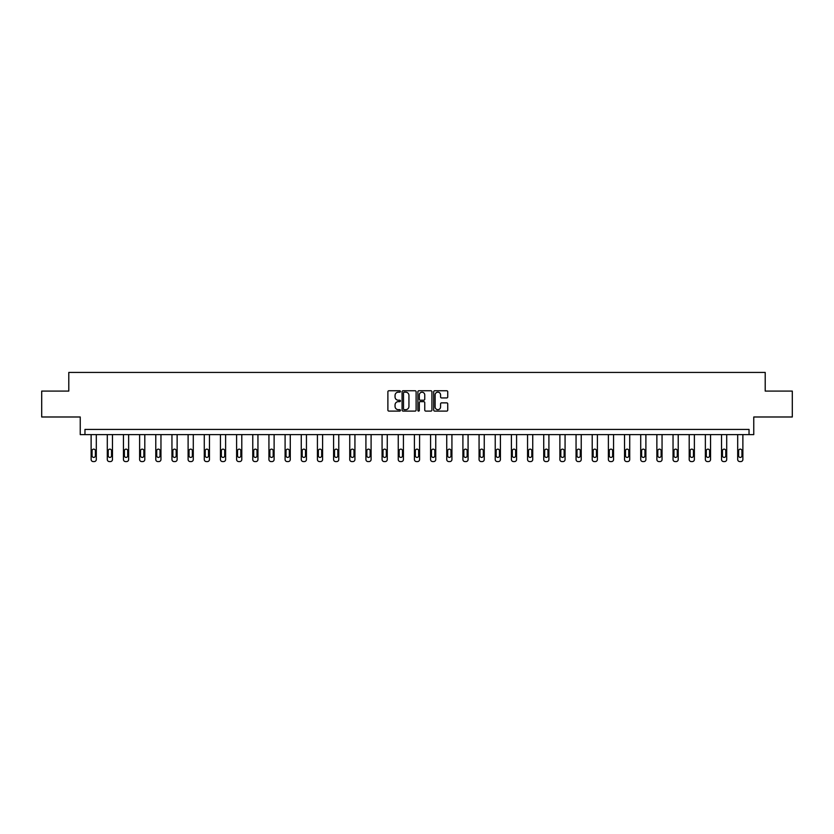 <?xml version="1.0" encoding="UTF-8"?>
<svg xmlns="http://www.w3.org/2000/svg" width="834" height="834" viewBox="0 0 834 834"><rect width="100%" height="100%" fill="white"/><g stroke="black" fill="none" stroke-linecap="round" stroke-linejoin="round"><path stroke-width="1.25" d="M400.424 391.469A0.709 0.709 0 0 0 399.705 390.76L388.905 390.76A1.022 1.022 0 0 0 387.883 391.772L387.883 410.078A1.022 1.022 0 0 0 388.905 411.099L399.705 411.099A0.709 0.709 0 0 0 400.424 410.391A0.709 0.709 0 0 0 399.705 409.671L398.308 409.671A3.253 3.253 0 0 1 395.055 406.419L395.055 404.897A3.253 3.253 0 0 1 398.308 401.644L399.705 401.644A0.709 0.709 0 0 0 400.424 400.925A0.709 0.709 0 0 0 399.705 400.216L398.308 400.216A3.253 3.253 0 0 1 395.055 396.963L395.055 395.441A3.253 3.253 0 0 1 398.308 392.178L399.705 392.178A0.709 0.709 0 0 0 400.424 391.469M41.7 391.083L41.7 416.99L80.241 416.99L80.241 434.608L753.759 434.608L753.759 416.99L792.3 416.99L792.3 391.083L765.205 391.083L765.205 372.433L68.795 372.433L68.795 391.083L41.7 391.083M446.722 397.933A1.022 1.022 0 0 0 447.743 396.911L447.743 391.772A1.022 1.022 0 0 0 446.722 390.76L434.722 390.76A1.022 1.022 0 0 0 433.701 391.772L433.701 410.078A1.022 1.022 0 0 0 434.722 411.099L446.722 411.099A1.022 1.022 0 0 0 447.743 410.078L447.743 403.875A1.022 1.022 0 0 0 446.722 402.864L441.593 402.864A1.022 1.022 0 0 0 440.571 403.875L440.571 406.95A2.721 2.721 0 0 1 437.85 409.671A2.721 2.721 0 0 1 435.129 406.95L435.129 394.899A2.721 2.721 0 0 1 437.85 392.178A2.721 2.721 0 0 1 440.571 394.899L440.571 396.911A1.022 1.022 0 0 0 441.593 397.933L446.722 397.933M749.036 434.608L749.036 429.427L84.964 429.427L84.964 434.608M416.114 391.772A1.022 1.022 0 0 0 415.092 390.76L403.093 390.76A1.022 1.022 0 0 0 402.071 391.772L402.071 410.078A1.022 1.022 0 0 0 403.093 411.099L415.092 411.099A1.022 1.022 0 0 0 416.114 410.078L416.114 391.772M418.908 390.76L430.907 390.76A1.022 1.022 0 0 1 431.929 391.772L431.929 410.078A1.022 1.022 0 0 1 430.907 411.099L425.767 411.099A1.022 1.022 0 0 1 424.756 410.078L424.756 402.655A1.022 1.022 0 0 0 423.735 401.644L420.336 401.644A1.022 1.022 0 0 0 419.314 402.655L419.314 410.391A0.709 0.709 0 0 1 418.605 411.099A0.709 0.709 0 0 1 417.886 410.391L417.886 391.772A1.022 1.022 0 0 1 418.908 390.76M404.209 392.178A0.709 0.709 0 0 0 403.5 392.897L403.5 408.962A0.709 0.709 0 0 0 404.209 409.671L405.689 409.671A3.253 3.253 0 0 0 408.941 406.419L408.941 395.441A3.253 3.253 0 0 0 405.689 392.178L404.209 392.178M424.756 394.951A2.721 2.721 0 0 0 422.035 392.23A2.721 2.721 0 0 0 419.314 394.951L419.314 399.205A1.022 1.022 0 0 0 420.336 400.216L423.735 400.216A1.022 1.022 0 0 0 424.756 399.205L424.756 394.951M96.306 434.608L96.306 459.492A2.075 2.075 149.4 0 1 94.232 461.567L93.2 461.567A2.075 2.075 149.4 0 1 91.125 459.492L91.125 434.608M95.378 455.76L95.378 450.787A1.658 1.658 149.4 0 0 93.721 449.13A1.658 1.658 149.4 0 0 92.053 450.787L92.053 455.76A1.658 1.658 149.4 0 0 93.721 457.418A1.658 1.658 149.4 0 0 95.378 455.76M112.475 434.608L112.475 459.492A2.075 2.075 149.4 0 1 110.401 461.567L109.358 461.567A2.075 2.075 149.4 0 1 107.294 459.492L107.294 434.608M111.537 455.76L111.537 450.787A1.658 1.658 149.4 0 0 109.88 449.13A1.658 1.658 149.4 0 0 108.222 450.787L108.222 455.76A1.658 1.658 149.4 0 0 109.88 457.418A1.658 1.658 149.4 0 0 111.537 455.76M128.634 434.608L128.634 459.492A2.075 2.075 149.4 0 1 126.559 461.567L125.527 461.567A2.075 2.075 149.4 0 1 123.453 459.492L123.453 434.608M127.706 455.76L127.706 450.787A1.658 1.658 149.4 0 0 126.049 449.13A1.658 1.658 149.4 0 0 124.391 450.787L124.391 455.76A1.658 1.658 149.4 0 0 126.049 457.418A1.658 1.658 149.4 0 0 127.706 455.76M144.803 434.608L144.803 459.492A2.075 2.075 149.4 0 1 142.729 461.567L141.686 461.567A2.075 2.075 149.4 0 1 139.622 459.492L139.622 434.608M143.865 455.76L143.865 450.787A1.658 1.658 149.4 0 0 142.207 449.13A1.658 1.658 149.4 0 0 140.55 450.787L140.55 455.76A1.658 1.658 149.4 0 0 142.207 457.418A1.658 1.658 149.4 0 0 143.865 455.76M160.962 434.608L160.962 459.492A2.075 2.075 149.4 0 1 158.887 461.567L157.855 461.567A2.075 2.075 149.4 0 1 155.781 459.492L155.781 434.608M160.034 455.76L160.034 450.787A1.658 1.658 149.4 0 0 158.377 449.13A1.658 1.658 149.4 0 0 156.719 450.787L156.719 455.76A1.658 1.658 149.4 0 0 158.377 457.418A1.658 1.658 149.4 0 0 160.034 455.76M177.131 434.608L177.131 459.492A2.075 2.075 149.4 0 1 175.057 461.567L174.014 461.567A2.075 2.075 149.4 0 1 171.95 459.492L171.95 434.608M176.193 455.76L176.193 450.787A1.658 1.658 149.4 0 0 174.535 449.13A1.658 1.658 149.4 0 0 172.878 450.787L172.878 455.76A1.658 1.658 149.4 0 0 174.535 457.418A1.658 1.658 149.4 0 0 176.193 455.76M193.29 434.608L193.29 459.492A2.075 2.075 149.4 0 1 191.215 461.567L190.183 461.567A2.075 2.075 149.4 0 1 188.109 459.492L188.109 434.608M192.362 455.76L192.362 450.787A1.658 1.658 149.4 0 0 190.705 449.13A1.658 1.658 149.4 0 0 189.047 450.787L189.047 455.76A1.658 1.658 149.4 0 0 190.705 457.418A1.658 1.658 149.4 0 0 192.362 455.76M209.459 434.608L209.459 459.492A2.075 2.075 149.4 0 1 207.385 461.567L206.342 461.567A2.075 2.075 149.4 0 1 204.278 459.492L204.278 434.608M208.521 455.76L208.521 450.787A1.658 1.658 149.4 0 0 206.863 449.13A1.658 1.658 149.4 0 0 205.206 450.787L205.206 455.76A1.658 1.658 149.4 0 0 206.863 457.418A1.658 1.658 149.4 0 0 208.521 455.76M225.618 434.608L225.618 459.492A2.075 2.075 149.4 0 1 223.543 461.567L222.511 461.567A2.075 2.075 149.4 0 1 220.437 459.492L220.437 434.608M224.69 455.76L224.69 450.787A1.658 1.658 149.4 0 0 223.032 449.13A1.658 1.658 149.4 0 0 221.375 450.787L221.375 455.76A1.658 1.658 149.4 0 0 223.032 457.418A1.658 1.658 149.4 0 0 224.69 455.76M241.787 434.608L241.787 459.492A2.075 2.075 149.4 0 1 239.712 461.567L238.68 461.567A2.075 2.075 149.4 0 1 236.606 459.492L236.606 434.608M240.849 455.76L240.849 450.787A1.658 1.658 149.4 0 0 239.191 449.13A1.658 1.658 149.4 0 0 237.534 450.787L237.534 455.76A1.658 1.658 149.4 0 0 239.191 457.418A1.658 1.658 149.4 0 0 240.849 455.76M257.946 434.608L257.946 459.492A2.075 2.075 149.4 0 1 255.871 461.567L254.839 461.567A2.075 2.075 149.4 0 1 252.765 459.492L252.765 434.608M257.018 455.76L257.018 450.787A1.658 1.658 149.4 0 0 255.36 449.13A1.658 1.658 149.4 0 0 253.703 450.787L253.703 455.76A1.658 1.658 149.4 0 0 255.36 457.418A1.658 1.658 149.4 0 0 257.018 455.76M274.115 434.608L274.115 459.492A2.075 2.075 149.4 0 1 272.04 461.567L271.008 461.567A2.075 2.075 149.4 0 1 268.934 459.492L268.934 434.608M273.177 455.76L273.177 450.787A1.658 1.658 149.4 0 0 271.519 449.13A1.658 1.658 149.4 0 0 269.862 450.787L269.862 455.76A1.658 1.658 149.4 0 0 271.519 457.418A1.658 1.658 149.4 0 0 273.177 455.76M290.274 434.608L290.274 459.492A2.075 2.075 149.4 0 1 288.199 461.567L287.167 461.567A2.075 2.075 149.4 0 1 285.092 459.492L285.092 434.608M289.346 455.76L289.346 450.787A1.658 1.658 149.4 0 0 287.688 449.13A1.658 1.658 149.4 0 0 286.031 450.787L286.031 455.76A1.658 1.658 149.4 0 0 287.688 457.418A1.658 1.658 149.4 0 0 289.346 455.76M306.443 434.608L306.443 459.492A2.075 2.075 149.4 0 1 304.368 461.567L303.336 461.567A2.075 2.075 149.4 0 1 301.262 459.492L301.262 434.608M305.505 455.76L305.505 450.787A1.658 1.658 149.4 0 0 303.847 449.13A1.658 1.658 149.4 0 0 302.189 450.787L302.189 455.76A1.658 1.658 149.4 0 0 303.847 457.418A1.658 1.658 149.4 0 0 305.505 455.76M322.602 434.608L322.602 459.492A2.075 2.075 149.4 0 1 320.537 461.567L319.495 461.567A2.075 2.075 149.4 0 1 317.42 459.492L317.42 434.608M321.674 455.76L321.674 450.787A1.658 1.658 149.4 0 0 320.016 449.13A1.658 1.658 149.4 0 0 318.359 450.787L318.359 455.76A1.658 1.658 149.4 0 0 320.016 457.418A1.658 1.658 149.4 0 0 321.674 455.76M338.771 434.608L338.771 459.492A2.075 2.075 149.4 0 1 336.696 461.567L335.664 461.567A2.075 2.075 149.4 0 1 333.59 459.492L333.59 434.608M337.833 455.76L337.833 450.787A1.658 1.658 149.4 0 0 336.175 449.13A1.658 1.658 149.4 0 0 334.517 450.787L334.517 455.76A1.658 1.658 149.4 0 0 336.175 457.418A1.658 1.658 149.4 0 0 337.833 455.76M354.93 434.608L354.93 459.492A2.075 2.075 149.4 0 1 352.865 461.567L351.823 461.567A2.075 2.075 149.4 0 1 349.748 459.492L349.748 434.608M354.002 455.76L354.002 450.787A1.658 1.658 149.4 0 0 352.344 449.13A1.658 1.658 149.4 0 0 350.687 450.787L350.687 455.76A1.658 1.658 149.4 0 0 352.344 457.418A1.658 1.658 149.4 0 0 354.002 455.76M371.099 434.608L371.099 459.492A2.075 2.075 149.4 0 1 369.024 461.567L367.992 461.567A2.075 2.075 149.4 0 1 365.918 459.492L365.918 434.608M370.16 455.76L370.16 450.787A1.658 1.658 149.4 0 0 368.503 449.13A1.658 1.658 149.4 0 0 366.845 450.787L366.845 455.76A1.658 1.658 149.4 0 0 368.503 457.418A1.658 1.658 149.4 0 0 370.16 455.76M387.257 434.608L387.257 459.492A2.075 2.075 149.4 0 1 385.193 461.567L384.151 461.567A2.075 2.075 149.4 0 1 382.076 459.492L382.076 434.608M386.33 455.76L386.33 450.787A1.658 1.658 149.4 0 0 384.672 449.13A1.658 1.658 149.4 0 0 383.014 450.787L383.014 455.76A1.658 1.658 149.4 0 0 384.672 457.418A1.658 1.658 149.4 0 0 386.33 455.76M403.427 434.608L403.427 459.492A2.075 2.075 149.4 0 1 401.352 461.567L400.32 461.567A2.075 2.075 149.4 0 1 398.245 459.492L398.245 434.608M402.499 455.76L402.499 450.787A1.658 1.658 149.4 0 0 400.831 449.13A1.658 1.658 149.4 0 0 399.173 450.787L399.173 455.76A1.658 1.658 149.4 0 0 400.831 457.418A1.658 1.658 149.4 0 0 402.499 455.76M419.585 434.608L419.585 459.492A2.075 2.075 149.4 0 1 417.521 461.567L416.479 461.567A2.075 2.075 149.4 0 1 414.415 459.492L414.415 434.608M418.658 455.76L418.658 450.787A1.658 1.658 149.4 0 0 417 449.13A1.658 1.658 149.4 0 0 415.342 450.787L415.342 455.76A1.658 1.658 149.4 0 0 417 457.418A1.658 1.658 149.4 0 0 418.658 455.76M435.755 434.608L435.755 459.492A2.075 2.075 149.4 0 1 433.68 461.567L432.648 461.567A2.075 2.075 149.4 0 1 430.573 459.492L430.573 434.608M434.827 455.76L434.827 450.787A1.658 1.658 149.4 0 0 433.169 449.13A1.658 1.658 149.4 0 0 431.501 450.787L431.501 455.76A1.658 1.658 149.4 0 0 433.169 457.418A1.658 1.658 149.4 0 0 434.827 455.76M451.924 434.608L451.924 459.492A2.075 2.075 149.4 0 1 449.849 461.567L448.807 461.567A2.075 2.075 149.4 0 1 446.743 459.492L446.743 434.608M450.986 455.76L450.986 450.787A1.658 1.658 149.4 0 0 449.328 449.13A1.658 1.658 149.4 0 0 447.67 450.787L447.67 455.76A1.658 1.658 149.4 0 0 449.328 457.418A1.658 1.658 149.4 0 0 450.986 455.76M468.082 434.608L468.082 459.492A2.075 2.075 149.4 0 1 466.008 461.567L464.976 461.567A2.075 2.075 149.4 0 1 462.901 459.492L462.901 434.608M467.155 455.76L467.155 450.787A1.658 1.658 149.4 0 0 465.497 449.13A1.658 1.658 149.4 0 0 463.84 450.787L463.84 455.76A1.658 1.658 149.4 0 0 465.497 457.418A1.658 1.658 149.4 0 0 467.155 455.76M484.252 434.608L484.252 459.492A2.075 2.075 149.4 0 1 482.177 461.567L481.135 461.567A2.075 2.075 149.4 0 1 479.07 459.492L479.07 434.608M483.313 455.76L483.313 450.787A1.658 1.658 149.4 0 0 481.656 449.13A1.658 1.658 149.4 0 0 479.998 450.787L479.998 455.76A1.658 1.658 149.4 0 0 481.656 457.418A1.658 1.658 149.4 0 0 483.313 455.76M500.41 434.608L500.41 459.492A2.075 2.075 149.4 0 1 498.336 461.567L497.304 461.567A2.075 2.075 149.4 0 1 495.229 459.492L495.229 434.608M499.483 455.76L499.483 450.787A1.658 1.658 149.4 0 0 497.825 449.13A1.658 1.658 149.4 0 0 496.167 450.787L496.167 455.76A1.658 1.658 149.4 0 0 497.825 457.418A1.658 1.658 149.4 0 0 499.483 455.76M516.58 434.608L516.58 459.492A2.075 2.075 149.4 0 1 514.505 461.567L513.463 461.567A2.075 2.075 149.4 0 1 511.398 459.492L511.398 434.608M515.641 455.76L515.641 450.787A1.658 1.658 149.4 0 0 513.984 449.13A1.658 1.658 149.4 0 0 512.326 450.787L512.326 455.76A1.658 1.658 149.4 0 0 513.984 457.418A1.658 1.658 149.4 0 0 515.641 455.76M532.738 434.608L532.738 459.492A2.075 2.075 149.4 0 1 530.664 461.567L529.632 461.567A2.075 2.075 149.4 0 1 527.557 459.492L527.557 434.608M531.811 455.76L531.811 450.787A1.658 1.658 149.4 0 0 530.153 449.13A1.658 1.658 149.4 0 0 528.495 450.787L528.495 455.76A1.658 1.658 149.4 0 0 530.153 457.418A1.658 1.658 149.4 0 0 531.811 455.76M548.908 434.608L548.908 459.492A2.075 2.075 149.4 0 1 546.833 461.567L545.801 461.567A2.075 2.075 149.4 0 1 543.726 459.492L543.726 434.608M547.969 455.76L547.969 450.787A1.658 1.658 149.4 0 0 546.312 449.13A1.658 1.658 149.4 0 0 544.654 450.787L544.654 455.76A1.658 1.658 149.4 0 0 546.312 457.418A1.658 1.658 149.4 0 0 547.969 455.76M565.066 434.608L565.066 459.492A2.075 2.075 149.4 0 1 562.992 461.567L561.96 461.567A2.075 2.075 149.4 0 1 559.885 459.492L559.885 434.608M564.138 455.76L564.138 450.787A1.658 1.658 149.4 0 0 562.481 449.13A1.658 1.658 149.4 0 0 560.823 450.787L560.823 455.76A1.658 1.658 149.4 0 0 562.481 457.418A1.658 1.658 149.4 0 0 564.138 455.76M581.235 434.608L581.235 459.492A2.075 2.075 149.4 0 1 579.161 461.567L578.129 461.567A2.075 2.075 149.4 0 1 576.054 459.492L576.054 434.608M580.297 455.76L580.297 450.787A1.658 1.658 149.4 0 0 578.64 449.13A1.658 1.658 149.4 0 0 576.982 450.787L576.982 455.76A1.658 1.658 149.4 0 0 578.64 457.418A1.658 1.658 149.4 0 0 580.297 455.76M597.394 434.608L597.394 459.492A2.075 2.075 149.4 0 1 595.32 461.567L594.288 461.567A2.075 2.075 149.4 0 1 592.213 459.492L592.213 434.608M596.466 455.76L596.466 450.787A1.658 1.658 149.4 0 0 594.809 449.13A1.658 1.658 149.4 0 0 593.151 450.787L593.151 455.76A1.658 1.658 149.4 0 0 594.809 457.418A1.658 1.658 149.4 0 0 596.466 455.76M613.563 434.608L613.563 459.492A2.075 2.075 149.4 0 1 611.489 461.567L610.457 461.567A2.075 2.075 149.4 0 1 608.382 459.492L608.382 434.608M612.625 455.76L612.625 450.787A1.658 1.658 149.4 0 0 610.968 449.13A1.658 1.658 149.4 0 0 609.31 450.787L609.31 455.76A1.658 1.658 149.4 0 0 610.968 457.418A1.658 1.658 149.4 0 0 612.625 455.76M629.722 434.608L629.722 459.492A2.075 2.075 149.4 0 1 627.658 461.567L626.615 461.567A2.075 2.075 149.4 0 1 624.541 459.492L624.541 434.608M628.794 455.76L628.794 450.787A1.658 1.658 149.4 0 0 627.137 449.13A1.658 1.658 149.4 0 0 625.479 450.787L625.479 455.76A1.658 1.658 149.4 0 0 627.137 457.418A1.658 1.658 149.4 0 0 628.794 455.76M645.891 434.608L645.891 459.492A2.075 2.075 149.4 0 1 643.817 461.567L642.785 461.567A2.075 2.075 149.4 0 1 640.71 459.492L640.71 434.608M644.953 455.76L644.953 450.787A1.658 1.658 149.4 0 0 643.295 449.13A1.658 1.658 149.4 0 0 641.638 450.787L641.638 455.76A1.658 1.658 149.4 0 0 643.295 457.418A1.658 1.658 149.4 0 0 644.953 455.76M662.05 434.608L662.05 459.492A2.075 2.075 149.4 0 1 659.986 461.567L658.943 461.567A2.075 2.075 149.4 0 1 656.869 459.492L656.869 434.608M661.122 455.76L661.122 450.787A1.658 1.658 149.4 0 0 659.465 449.13A1.658 1.658 149.4 0 0 657.807 450.787L657.807 455.76A1.658 1.658 149.4 0 0 659.465 457.418A1.658 1.658 149.4 0 0 661.122 455.76M678.219 434.608L678.219 459.492A2.075 2.075 149.4 0 1 676.145 461.567L675.113 461.567A2.075 2.075 149.4 0 1 673.038 459.492L673.038 434.608M677.281 455.76L677.281 450.787A1.658 1.658 149.4 0 0 675.623 449.13A1.658 1.658 149.4 0 0 673.966 450.787L673.966 455.76A1.658 1.658 149.4 0 0 675.623 457.418A1.658 1.658 149.4 0 0 677.281 455.76M694.378 434.608L694.378 459.492A2.075 2.075 149.4 0 1 692.314 461.567L691.271 461.567A2.075 2.075 149.4 0 1 689.197 459.492L689.197 434.608M693.45 455.76L693.45 450.787A1.658 1.658 149.4 0 0 691.793 449.13A1.658 1.658 149.4 0 0 690.135 450.787L690.135 455.76A1.658 1.658 149.4 0 0 691.793 457.418A1.658 1.658 149.4 0 0 693.45 455.76M710.547 434.608L710.547 459.492A2.075 2.075 149.4 0 1 708.473 461.567L707.441 461.567A2.075 2.075 149.4 0 1 705.366 459.492L705.366 434.608M709.609 455.76L709.609 450.787A1.658 1.658 149.4 0 0 707.951 449.13A1.658 1.658 149.4 0 0 706.294 450.787L706.294 455.76A1.658 1.658 149.4 0 0 707.951 457.418A1.658 1.658 149.4 0 0 709.609 455.76M726.706 434.608L726.706 459.492A2.075 2.075 149.4 0 1 724.642 461.567L723.599 461.567A2.075 2.075 149.4 0 1 721.525 459.492L721.525 434.608M725.778 455.76L725.778 450.787A1.658 1.658 149.4 0 0 724.12 449.13A1.658 1.658 149.4 0 0 722.463 450.787L722.463 455.76A1.658 1.658 149.4 0 0 724.12 457.418A1.658 1.658 149.4 0 0 725.778 455.76M742.875 434.608L742.875 459.492A2.075 2.075 149.4 0 1 740.801 461.567L739.768 461.567A2.075 2.075 149.4 0 1 737.694 459.492L737.694 434.608M741.947 455.76L741.947 450.787A1.658 1.658 149.4 0 0 740.279 449.13A1.658 1.658 149.4 0 0 738.622 450.787L738.622 455.76A1.658 1.658 149.4 0 0 740.279 457.418A1.658 1.658 149.4 0 0 741.947 455.76"/></g></svg>
